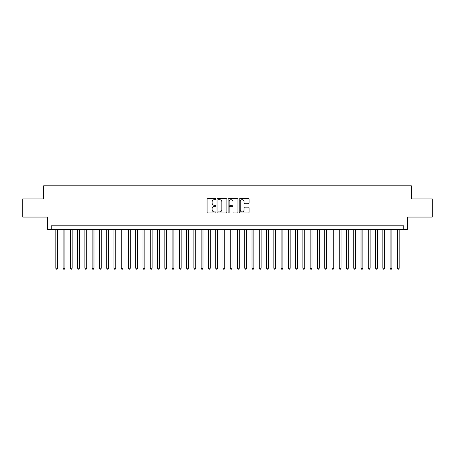 <?xml version="1.0" encoding="UTF-8"?>
<svg xmlns="http://www.w3.org/2000/svg" width="455" height="455" viewBox="0 0 455 455"><rect width="100%" height="100%" fill="white"/><g stroke="black" fill="none" stroke-linecap="round" stroke-linejoin="round"><path stroke-width="0.68" d="M215.875 199.176A0.5 0.5 0 0 0 215.374 198.676L207.793 198.676A0.711 0.711 0 0 0 207.082 199.387L207.082 212.229A0.711 0.711 0 0 0 207.793 212.94L215.374 212.94A0.5 0.5 0 0 0 215.875 212.439A0.5 0.5 0 0 0 215.374 211.945L214.39 211.945A2.281 2.281 0 0 1 212.11 209.658L212.11 208.589A2.281 2.281 0 0 1 214.39 206.308L215.374 206.308A0.5 0.5 0 0 0 215.875 205.808A0.5 0.5 0 0 0 215.374 205.307L214.39 205.307A2.281 2.281 0 0 1 212.11 203.027L212.11 201.957A2.281 2.281 0 0 1 214.39 199.671L215.374 199.671A0.5 0.5 0 0 0 215.875 199.176M248.345 203.704A0.711 0.711 0 0 0 249.061 202.993L249.061 199.387A0.711 0.711 0 0 0 248.345 198.676L239.927 198.676A0.711 0.711 0 0 0 239.216 199.387L239.216 212.229A0.711 0.711 0 0 0 239.927 212.94L248.345 212.94A0.711 0.711 0 0 0 249.061 212.229L249.061 207.878A0.711 0.711 0 0 0 248.345 207.161L244.744 207.161A0.711 0.711 0 0 0 244.034 207.878L244.034 210.034A1.905 1.905 0 0 1 242.123 211.945A1.905 1.905 0 0 1 240.217 210.034L240.217 201.582A1.905 1.905 0 0 1 242.123 199.671A1.905 1.905 0 0 1 244.034 201.582L244.034 202.993A0.711 0.711 0 0 0 244.744 203.704L248.345 203.704M403.727 229.428L407.361 229.428L407.361 217.069L432.25 217.069L432.25 198.903L411.36 198.903L411.36 185.822L43.64 185.822L43.64 198.903L22.75 198.903L22.75 217.069L47.639 217.069L47.639 229.428L403.727 229.428L403.727 225.794L51.273 225.794L51.273 229.428M226.874 199.387A0.711 0.711 0 0 0 226.163 198.676L217.746 198.676A0.711 0.711 0 0 0 217.029 199.387L217.029 212.229A0.711 0.711 0 0 0 217.746 212.94L226.163 212.94A0.711 0.711 0 0 0 226.874 212.229L226.874 199.387M228.837 198.676L237.254 198.676A0.711 0.711 0 0 1 237.971 199.387L237.971 212.229A0.711 0.711 0 0 1 237.254 212.94L233.654 212.94A0.711 0.711 0 0 1 232.937 212.229L232.937 207.019A0.711 0.711 0 0 0 232.226 206.308L229.838 206.308A0.711 0.711 0 0 0 229.121 207.019L229.121 212.439A0.5 0.5 0 0 1 228.626 212.94A0.5 0.5 0 0 1 228.126 212.439L228.126 199.387A0.711 0.711 0 0 1 228.837 198.676M218.531 199.671A0.5 0.5 0 0 0 218.03 200.172L218.03 211.444A0.5 0.5 0 0 0 218.531 211.945L219.566 211.945A2.281 2.281 0 0 0 221.847 209.658L221.847 201.957A2.281 2.281 0 0 0 219.566 199.671L218.531 199.671M232.937 201.616A1.905 1.905 0 0 0 231.032 199.711A1.905 1.905 0 0 0 229.121 201.616L229.121 204.596A0.711 0.711 0 0 0 229.838 205.307L232.226 205.307A0.711 0.711 0 0 0 232.937 204.596L232.937 201.616M55.817 229.428L55.817 268.234L57.631 268.234L57.631 229.428M57.631 268.234L57.085 269.178L56.357 269.178L55.817 268.234M63.08 229.428L63.08 268.234L64.9 268.234L64.9 229.428M64.9 268.234L64.354 269.178L63.626 269.178L63.08 268.234M70.349 229.428L70.349 268.234L72.169 268.234L72.169 229.428M72.169 268.234L71.623 269.178L70.895 269.178L70.349 268.234M77.617 229.428L77.617 268.234L79.432 268.234L79.432 229.428M79.432 268.234L78.886 269.178L78.163 269.178L77.617 268.234M84.886 229.428L84.886 268.234L86.7 268.234L86.7 229.428M86.7 268.234L86.154 269.178L85.426 269.178L84.886 268.234M92.149 229.428L92.149 268.234L93.969 268.234L93.969 229.428M93.969 268.234L93.423 269.178L92.695 269.178L92.149 268.234M99.418 229.428L99.418 268.234L101.232 268.234L101.232 229.428M101.232 268.234L100.691 269.178L99.963 269.178L99.418 268.234M106.686 229.428L106.686 268.234L108.5 268.234L108.5 229.428M108.5 268.234L107.954 269.178L107.232 269.178L106.686 268.234M113.949 229.428L113.949 268.234L115.769 268.234L115.769 229.428M115.769 268.234L115.223 269.178L114.495 269.178L113.949 268.234M121.218 229.428L121.218 268.234L123.038 268.234L123.038 229.428M123.038 268.234L122.492 269.178L121.764 269.178L121.218 268.234M128.486 229.428L128.486 268.234L130.301 268.234L130.301 229.428M130.301 268.234L129.76 269.178L129.032 269.178L128.486 268.234M135.755 229.428L135.755 268.234L137.569 268.234L137.569 229.428M137.569 268.234L137.023 269.178L136.301 269.178L135.755 268.234M143.018 229.428L143.018 268.234L144.838 268.234L144.838 229.428M144.838 268.234L144.292 269.178L143.564 269.178L143.018 268.234M150.286 229.428L150.286 268.234L152.106 268.234L152.106 229.428M152.106 268.234L151.56 269.178L150.832 269.178L150.286 268.234M157.555 229.428L157.555 268.234L159.369 268.234L159.369 229.428M159.369 268.234L158.823 269.178L158.101 269.178L157.555 268.234M164.824 229.428L164.824 268.234L166.638 268.234L166.638 229.428M166.638 268.234L166.092 269.178L165.364 269.178L164.824 268.234M172.087 229.428L172.087 268.234L173.907 268.234L173.907 229.428M173.907 268.234L173.361 269.178L172.633 269.178L172.087 268.234M179.355 229.428L179.355 268.234L181.17 268.234L181.17 229.428M181.17 268.234L180.629 269.178L179.901 269.178L179.355 268.234M186.624 229.428L186.624 268.234L188.438 268.234L188.438 229.428M188.438 268.234L187.892 269.178L187.17 269.178L186.624 268.234M193.893 229.428L193.893 268.234L195.707 268.234L195.707 229.428M195.707 268.234L195.161 269.178L194.433 269.178L193.893 268.234M201.155 229.428L201.155 268.234L202.975 268.234L202.975 229.428M202.975 268.234L202.429 269.178L201.701 269.178L201.155 268.234M208.424 229.428L208.424 268.234L210.238 268.234L210.238 229.428M210.238 268.234L209.698 269.178L208.97 269.178L208.424 268.234M215.693 229.428L215.693 268.234L217.507 268.234L217.507 229.428M217.507 268.234L216.961 269.178L216.239 269.178L215.693 268.234M222.956 229.428L222.956 268.234L224.776 268.234L224.776 229.428M224.776 268.234L224.23 269.178L223.502 269.178L222.956 268.234M230.224 229.428L230.224 268.234L232.044 268.234L232.044 229.428M232.044 268.234L231.498 269.178L230.77 269.178L230.224 268.234M237.493 229.428L237.493 268.234L239.307 268.234L239.307 229.428M239.307 268.234L238.761 269.178L238.039 269.178L237.493 268.234M244.762 229.428L244.762 268.234L246.576 268.234L246.576 229.428M246.576 268.234L246.03 269.178L245.302 269.178L244.762 268.234M252.024 229.428L252.024 268.234L253.844 268.234L253.844 229.428M253.844 268.234L253.298 269.178L252.57 269.178L252.024 268.234M259.293 229.428L259.293 268.234L261.107 268.234L261.107 229.428M261.107 268.234L260.567 269.178L259.839 269.178L259.293 268.234M266.562 229.428L266.562 268.234L268.376 268.234L268.376 229.428M268.376 268.234L267.83 269.178L267.108 269.178L266.562 268.234M273.83 229.428L273.83 268.234L275.645 268.234L275.645 229.428M275.645 268.234L275.099 269.178L274.371 269.178L273.83 268.234M281.093 229.428L281.093 268.234L282.913 268.234L282.913 229.428M282.913 268.234L282.367 269.178L281.639 269.178L281.093 268.234M288.362 229.428L288.362 268.234L290.176 268.234L290.176 229.428M290.176 268.234L289.636 269.178L288.908 269.178L288.362 268.234M295.631 229.428L295.631 268.234L297.445 268.234L297.445 229.428M297.445 268.234L296.899 269.178L296.177 269.178L295.631 268.234M302.893 229.428L302.893 268.234L304.714 268.234L304.714 229.428M304.714 268.234L304.167 269.178L303.439 269.178L302.893 268.234M310.162 229.428L310.162 268.234L311.982 268.234L311.982 229.428M311.982 268.234L311.436 269.178L310.708 269.178L310.162 268.234M317.431 229.428L317.431 268.234L319.245 268.234L319.245 229.428M319.245 268.234L318.699 269.178L317.977 269.178L317.431 268.234M324.699 229.428L324.699 268.234L326.514 268.234L326.514 229.428M326.514 268.234L325.968 269.178L325.24 269.178L324.699 268.234M331.962 229.428L331.962 268.234L333.782 268.234L333.782 229.428M333.782 268.234L333.236 269.178L332.508 269.178L331.962 268.234M339.231 229.428L339.231 268.234L341.051 268.234L341.051 229.428M341.051 268.234L340.505 269.178L339.777 269.178L339.231 268.234M346.5 229.428L346.5 268.234L348.314 268.234L348.314 229.428M348.314 268.234L347.768 269.178L347.046 269.178L346.5 268.234M353.768 229.428L353.768 268.234L355.583 268.234L355.583 229.428M355.583 268.234L355.036 269.178L354.308 269.178L353.768 268.234M361.031 229.428L361.031 268.234L362.851 268.234L362.851 229.428M362.851 268.234L362.305 269.178L361.577 269.178L361.031 268.234M368.3 229.428L368.3 268.234L370.114 268.234L370.114 229.428M370.114 268.234L369.574 269.178L368.846 269.178L368.3 268.234M375.568 229.428L375.568 268.234L377.383 268.234L377.383 229.428M377.383 268.234L376.837 269.178L376.114 269.178L375.568 268.234M382.831 229.428L382.831 268.234L384.651 268.234L384.651 229.428M384.651 268.234L384.105 269.178L383.377 269.178L382.831 268.234M390.1 229.428L390.1 268.234L391.92 268.234L391.92 229.428M391.92 268.234L391.374 269.178L390.646 269.178L390.1 268.234M397.369 229.428L397.369 268.234L399.183 268.234L399.183 229.428M399.183 268.234L398.643 269.178L397.915 269.178L397.369 268.234"/></g></svg>
